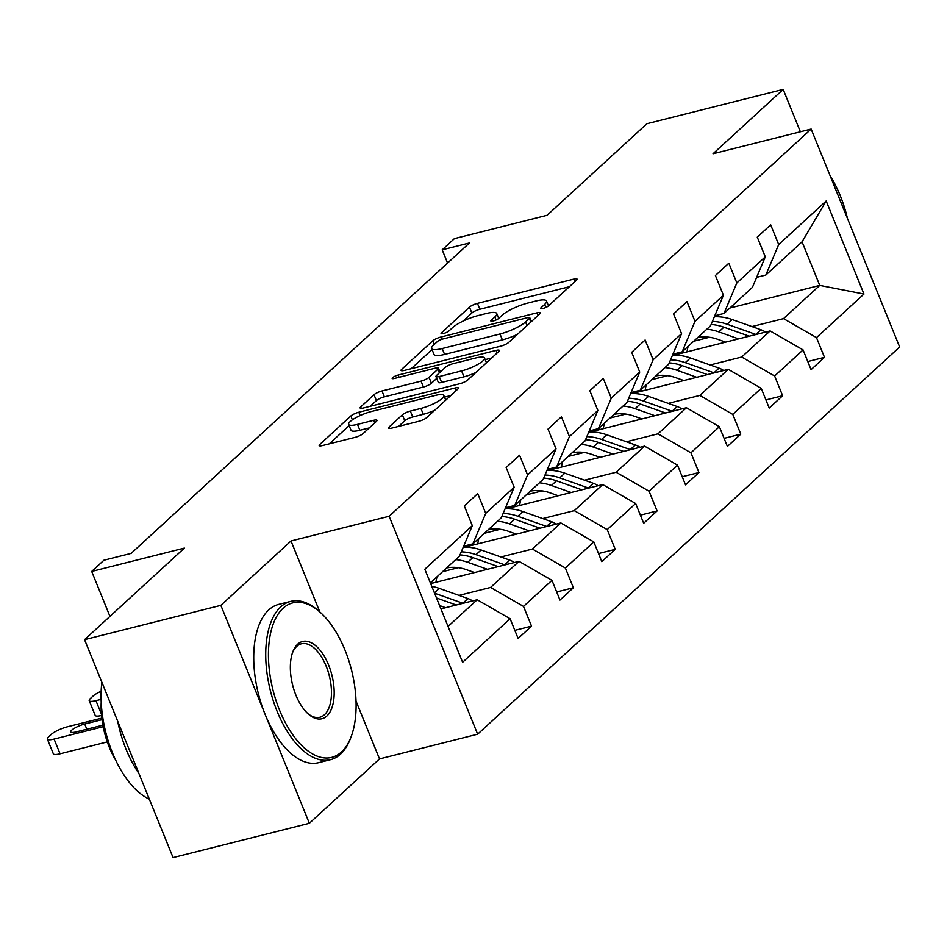<?xml version="1.0" encoding="UTF-8"?>
<svg xmlns="http://www.w3.org/2000/svg" width="947" height="947" viewBox="0 0 947 947"><rect width="100%" height="100%" fill="white"/><g stroke="black" fill="none" stroke-linecap="round" stroke-linejoin="round"><path stroke-width="1.42" d="M542.915 308.497A4.486 1.03 -22.1 0 0 548.502 305.857L576.486 280.194A6.404 1.468 -22.1 0 0 577.078 279.128A6.404 1.468 -22.1 0 0 573.764 279.116L477.442 303.371A6.404 1.468 -22.1 0 0 469.463 307.136L441.48 332.811A4.486 1.03 -22.1 0 0 441.077 333.557A4.486 1.03 -22.1 0 0 443.385 333.557A4.486 1.03 -22.1 0 0 448.973 330.929L452.595 327.603A20.514 4.688 -22.1 0 1 478.152 315.564L486.178 313.54A20.514 4.688 -22.1 0 1 496.749 313.552A20.514 4.688 -22.1 0 1 494.867 316.961L491.244 320.275A4.486 1.03 -22.1 0 0 490.842 321.021A4.486 1.03 -22.1 0 0 493.15 321.033A4.486 1.03 -22.1 0 0 498.738 318.393L502.36 315.067A20.514 4.688 -22.1 0 1 527.917 303.028L535.943 301.004A20.514 4.688 -22.1 0 1 546.514 301.016A20.514 4.688 -22.1 0 1 544.632 304.425L541.009 307.751A4.486 1.03 -22.1 0 0 540.607 308.497A4.486 1.03 -22.1 0 0 542.915 308.497M800.381 131.763L783.181 89.397L646.884 123.714L547.082 215.289L454.406 238.62L442.202 249.83L447.564 263.041M319.849 611.987L291.013 540.974L220.852 605.346L309.349 823.286L173.064 857.603L84.567 639.663L184.369 548.088L91.693 571.432L109.935 616.379M220.852 605.346L84.567 639.663M389.051 427.05A6.404 1.468 -22.1 0 0 388.459 428.115A6.404 1.468 -22.1 0 0 391.774 428.115L418.799 421.308A6.404 1.468 -22.1 0 0 426.777 417.556L457.851 389.039A6.404 1.468 -22.1 0 0 458.443 387.974A6.404 1.468 -22.1 0 0 455.14 387.974L358.818 412.229A6.404 1.468 -22.1 0 0 350.828 415.993L319.755 444.498A6.404 1.468 -22.1 0 0 319.163 445.563A6.404 1.468 -22.1 0 0 322.477 445.563L355.113 437.348A6.404 1.468 -22.1 0 0 363.103 433.584L376.397 421.379A6.404 1.468 -22.1 0 0 376.989 420.326A6.404 1.468 -22.1 0 0 373.674 420.314L357.493 424.386A17.141 3.918 -22.1 0 1 348.65 424.374A17.141 3.918 -22.1 0 1 355.492 417.911A17.141 3.918 -22.1 0 1 371.579 411.46L434.993 395.503A17.141 3.918 -22.1 0 1 443.835 395.515A17.141 3.918 -22.1 0 1 436.993 401.978A17.141 3.918 -22.1 0 1 420.906 408.429L410.335 411.081A6.404 1.468 -22.1 0 0 402.357 414.845L389.051 427.05L389.631 428.47M91.693 571.432L103.898 560.233L131.148 553.368L469.463 242.965L442.202 249.83M291.013 540.974L389.146 516.257L811.153 129.052L899.65 346.993L477.643 734.197L389.146 516.257M783.181 89.397L713.02 153.769L811.153 129.052M500.691 346.176A6.404 1.468 -22.1 0 0 508.681 342.412L539.754 313.895A6.404 1.468 -22.1 0 0 540.335 312.83A6.404 1.468 -22.1 0 0 537.032 312.83L440.71 337.085A6.404 1.468 -22.1 0 0 432.732 340.849L401.658 369.354A6.404 1.468 -22.1 0 0 401.066 370.419A6.404 1.468 -22.1 0 0 404.369 370.431L500.691 346.176M498.797 351.467L467.723 379.984A6.404 1.468 -22.1 0 1 459.745 383.748L363.423 408.003A6.404 1.468 -22.1 0 1 360.12 407.991A6.404 1.468 -22.1 0 1 360.7 406.926L374.006 394.721A6.404 1.468 -22.1 0 1 381.984 390.969L421.048 381.132A6.404 1.468 -22.1 0 0 429.038 377.368L437.857 369.271A6.404 1.468 -22.1 0 0 438.449 368.205A6.404 1.468 -22.1 0 0 435.135 368.205L394.473 378.445A4.486 1.03 -22.1 0 1 392.153 378.433A4.486 1.03 -22.1 0 1 393.952 376.74A4.486 1.03 -22.1 0 1 398.154 375.059L496.086 350.402A6.404 1.468 -22.1 0 1 499.389 350.402A6.404 1.468 -22.1 0 1 498.797 351.467M514.825 630.347L531.527 626.145L518.116 638.456L510.102 618.722L462.61 662.284L424.824 569.218L472.316 525.656L459.461 556.161L430.364 582.855M485.728 513.345L514.162 487.255L501.306 517.76L472.873 543.85L485.728 513.345L477.714 493.612L464.302 505.923L472.316 525.656M514.162 487.255L506.148 467.522L519.56 455.211L527.574 474.944L556.019 448.854L548.005 429.121L561.417 416.81L569.431 436.543L597.865 410.453L589.851 390.72L603.275 378.409L611.277 398.142L639.722 372.053L631.708 352.32L645.12 340.009L653.134 359.742L681.568 333.652L673.566 313.919L686.977 301.608L694.991 321.341L723.425 295.251L715.411 275.518L728.823 263.207L736.837 282.94L765.283 256.85L757.269 237.117L770.68 224.806L778.694 244.539L826.175 200.965L863.972 294.032L816.48 337.606L824.494 357.339L811.082 369.65L803.068 349.917L774.634 376.006L782.636 395.739L769.224 408.05L761.21 388.317L732.777 414.407L740.791 434.14L727.379 446.451L719.365 426.718L690.919 452.808L698.933 472.541L685.521 484.852L677.507 465.119L649.074 491.209L657.088 510.942L643.676 523.253L635.662 503.52L607.216 529.61L615.23 549.343L601.818 561.654L593.805 541.921L565.371 568.011L573.385 587.744L559.961 600.055L551.959 580.322L523.513 606.411L531.527 626.145M430.66 583.589L519.015 561.346L490.57 587.436L459.023 595.379M490.57 587.436L523.513 606.411M519.015 561.346L551.959 580.322M463.663 546.17L472.873 543.85M464.776 547.141L560.861 522.945L532.427 549.035L500.868 556.978M458.395 567.679L442.557 571.668M532.427 549.035L565.371 568.011M560.861 522.945L593.805 541.921M556.019 448.854L543.164 479.36L514.73 505.449L527.574 474.944M505.52 507.77L514.73 505.449M506.621 508.74L602.718 484.544L574.273 510.634L542.726 518.577M500.241 529.278L484.402 533.268M574.273 510.634L607.216 529.61M602.718 484.544L635.662 503.52M597.865 410.453L585.021 440.959L556.576 467.049L569.431 436.543M547.378 469.369L556.576 467.049M548.479 470.339L644.564 446.144L616.13 472.233L584.571 480.176M542.098 490.877L526.26 494.867M616.13 472.233L649.074 491.209M644.564 446.144L677.507 465.119M639.722 372.053L626.867 402.558L598.433 428.648L611.277 398.142M589.223 430.968L598.433 428.648M590.324 431.939L686.421 407.743L657.987 433.833L626.429 441.776M583.956 452.477L568.117 456.466M657.987 433.833L690.919 452.808M686.421 407.743L719.365 426.718M681.568 333.652L668.724 364.157L640.279 390.247L653.134 359.742M631.081 392.567L640.279 390.247M632.182 393.538L728.279 369.342L699.833 395.432L668.274 403.375M625.801 414.076L609.963 418.065M699.833 395.432L732.777 414.407M728.279 369.342L761.21 388.317M723.425 295.251L710.57 325.756L682.136 351.846L694.991 321.341M672.926 354.166L682.136 351.846M674.027 355.137L770.124 330.941L741.69 357.031L710.132 364.974M667.659 375.675L651.82 379.664M741.69 357.031L774.634 376.006M770.124 330.941L803.068 349.917M765.283 256.85L752.427 287.355L723.993 313.445L736.837 282.94M714.784 315.765L723.993 313.445M729.888 308.035L819.759 285.402L783.536 318.63L751.989 326.573M709.504 337.274L693.666 341.263M783.536 318.63L816.48 337.606M863.972 294.032L819.759 285.402L802.062 241.816L765.839 275.044L778.694 244.539M309.349 823.286L379.51 758.914L477.643 734.197M756.629 277.364L765.839 275.044M448.061 626.441L477.158 599.747L440.923 608.874M802.062 241.816L826.175 200.965M477.158 599.747L510.102 618.722M807.791 361.541L824.494 357.339M765.934 399.942L782.636 395.739M724.088 438.343L740.791 434.14M682.231 476.743L698.933 472.541M640.385 515.144L657.088 510.942M598.528 553.545L615.23 549.343M556.67 591.946L573.385 587.744M379.51 758.914L356.036 701.123M569.372 286.716L479.845 309.267A6.404 1.468 -22.1 0 0 471.855 313.031L463.024 321.128M432.045 349.561L411.164 368.714M532.628 320.429L531.042 320.832M529.361 318.441A4.486 1.03 -22.1 0 0 529.775 317.695A4.486 1.03 -22.1 0 0 527.455 317.695L442.912 338.979A4.486 1.03 -22.1 0 0 437.325 341.618L433.501 345.122A20.514 4.688 -22.1 0 0 431.619 348.52A20.514 4.688 -22.1 0 0 442.202 348.543L499.992 333.983A20.514 4.688 -22.1 0 0 525.549 321.944L529.361 318.441L530.841 322.075M431.619 348.52L434.01 354.415A20.514 4.688 -22.1 0 0 444.593 354.427L442.202 348.543M517.512 334.303A20.514 4.688 -22.1 0 1 502.384 339.878L444.593 354.427M370.218 406.287L376.397 400.617L374.006 394.721M436.697 378.409L431.43 383.251A6.404 1.468 -22.1 0 1 423.439 387.015L384.375 396.852A6.404 1.468 -22.1 0 0 376.397 400.617M439.621 371.106L441.918 370.526M485.184 359.635L491.682 358.002M461.591 370.916A17.141 3.918 -22.1 0 0 477.679 364.465A17.141 3.918 -22.1 0 0 484.521 358.002A17.141 3.918 -22.1 0 0 475.678 357.99L453.329 363.612A6.404 1.468 -22.1 0 0 445.35 367.377L436.531 375.474A6.404 1.468 -22.1 0 0 435.94 376.539A6.404 1.468 -22.1 0 0 439.242 376.539L461.591 370.916L463.983 376.811A17.141 3.918 -22.1 0 0 475.879 372.502M435.94 376.539L438.331 382.434A6.404 1.468 -22.1 0 0 441.633 382.434L439.242 376.539M463.983 376.811L441.633 382.434M434.803 410.181A17.141 3.918 -22.1 0 1 423.297 414.312L412.726 416.976A6.404 1.468 -22.1 0 0 404.748 420.74L398.569 426.41M348.65 424.374L351.041 430.269A17.141 3.918 -22.1 0 0 359.884 430.281L357.493 424.386M369.283 427.914L359.884 430.281M349.147 425.617L329.26 443.859M450.736 395.574L444.498 397.136M765.484 332.113A17.306 14.359 -132.5 0 0 760.914 329.745L732.22 319.565A49.954 41.467 -132.5 0 0 714.358 316.783M688.161 346.318A41.467 34.423 -132.5 0 0 687.072 351.858M738.565 338.884L718.809 331.876A49.954 41.467 -132.5 0 0 706.793 329.213M725.651 342.139L717.518 339.251A41.467 34.423 -132.5 0 0 697.738 337.534M676.868 353.172A41.467 34.423 -132.5 0 0 676.205 354.592M756.014 334.492A17.306 14.359 -132.5 0 0 755.813 334.421L727.13 324.241A49.954 41.467 -132.5 0 0 712.393 321.424M682.562 352.994A41.467 34.423 47.5 0 1 683.071 350.994M711.114 324.478A49.954 41.467 47.5 0 1 723.91 327.2L749.266 336.197M680.372 352.296A41.467 34.423 -132.5 0 0 679.934 353.657M847.47 218.497A79.666 40.52 75.9 0 0 830.046 175.586M341.453 751.977A79.666 40.52 75.9 0 0 351.183 736.588A79.666 40.52 75.9 0 0 319.79 611.94A79.666 40.52 75.9 0 0 283.094 608.246A79.666 40.52 75.9 0 0 279.543 710.143A79.666 40.52 75.9 0 0 341.453 751.977M351.183 736.588L350.508 738.388A81.62 41.526 -104.1 0 1 340.529 754.155A81.62 41.526 -104.1 0 1 330.562 759.672A81.62 41.526 -104.1 0 1 273.399 701.159A81.62 41.526 -104.1 0 1 280.738 606.897A81.62 41.526 -104.1 0 1 290.705 601.369A81.62 41.526 -104.1 0 1 318.346 610.673L319.79 611.94M326.857 716.039A39.833 20.266 -104.1 0 1 308.509 714.192A39.833 20.266 -104.1 0 1 292.812 651.867A39.833 20.266 -104.1 0 1 297.678 644.185A39.833 20.266 -104.1 0 1 328.633 665.09A39.833 20.266 -104.1 0 1 326.857 716.039M307.775 713.541A37.868 19.271 75.9 0 0 319.885 717.246A37.868 19.271 75.9 0 0 324.501 714.689A37.868 19.271 75.9 0 0 327.911 670.949A37.868 19.271 75.9 0 0 301.383 643.794A37.868 19.271 75.9 0 0 296.766 646.363A37.868 19.271 75.9 0 0 292.481 652.803M330.562 759.672L318.571 762.69A81.62 41.526 -104.1 0 1 261.408 704.189A81.62 41.526 -104.1 0 1 268.747 609.915A81.62 41.526 -104.1 0 1 278.702 604.387L290.705 601.369M115.972 760.701A58.773 29.89 -104.1 0 1 101.211 702.094M138.901 773.474A81.62 41.526 -104.1 0 1 117.653 721.141M149.318 799.138A81.62 41.526 -104.1 0 1 101.862 682.266M723.626 370.514A17.306 14.359 -132.5 0 0 719.057 368.146L690.375 357.966A49.954 41.467 -132.5 0 0 672.5 355.184M646.316 384.719A41.467 34.423 -132.5 0 0 645.227 390.259M696.72 377.285L676.963 370.277A49.954 41.467 -132.5 0 0 664.948 367.614M683.793 380.54L675.673 377.652A41.467 34.423 -132.5 0 0 655.88 375.935M635.023 391.573A41.467 34.423 -132.5 0 0 634.348 392.993M714.156 372.893A17.306 14.359 -132.5 0 0 713.967 372.822L685.273 362.642A49.954 41.467 -132.5 0 0 670.547 359.824M640.705 391.395A41.467 34.423 47.5 0 1 641.214 389.395M669.257 362.879A49.954 41.467 47.5 0 1 682.053 365.601L707.409 374.598M638.515 390.697A41.467 34.423 -132.5 0 0 638.077 392.058M681.769 408.915A17.306 14.359 -132.5 0 0 677.212 406.547L648.517 396.367A49.954 41.467 -132.5 0 0 630.655 393.585M604.458 423.12A41.467 34.423 -132.5 0 0 603.369 428.66M654.862 415.686L635.106 408.678A49.954 41.467 -132.5 0 0 623.09 406.014M641.948 418.941L633.815 416.053A41.467 34.423 -132.5 0 0 614.035 414.336M593.165 429.974A41.467 34.423 -132.5 0 0 592.502 431.394M672.311 411.294A17.306 14.359 -132.5 0 0 672.11 411.223L643.427 401.043A49.954 41.467 -132.5 0 0 628.69 398.225M598.859 429.796A41.467 34.423 47.5 0 1 599.368 427.795M627.411 401.279A49.954 41.467 47.5 0 1 640.208 404.002L665.552 412.999M596.669 429.098A41.467 34.423 -132.5 0 0 596.231 430.459M639.923 447.315A17.306 14.359 -132.5 0 0 635.354 444.948L606.672 434.768A49.954 41.467 -132.5 0 0 588.797 431.986M562.613 461.52A41.467 34.423 -132.5 0 0 561.512 467.06M613.017 454.087L593.26 447.079A49.954 41.467 -132.5 0 0 581.245 444.415M600.09 457.342L591.97 454.453A41.467 34.423 -132.5 0 0 572.177 452.737M551.308 468.374A41.467 34.423 -132.5 0 0 550.645 469.795M630.453 449.695A17.306 14.359 -132.5 0 0 630.264 449.624L601.57 439.444A49.954 41.467 -132.5 0 0 586.832 436.626M557.002 468.197A41.467 34.423 47.5 0 1 557.511 466.196M585.554 439.68A49.954 41.467 47.5 0 1 598.35 442.403L623.706 451.399M554.812 467.487A41.467 34.423 -132.5 0 0 554.374 468.86M598.066 485.716A17.306 14.359 -132.5 0 0 593.509 483.349L564.814 473.169A49.954 41.467 -132.5 0 0 546.94 470.387M520.755 499.921A41.467 34.423 -132.5 0 0 519.666 505.461M571.159 492.487L551.403 485.48A49.954 41.467 -132.5 0 0 539.388 482.816M558.245 495.743L550.112 492.854A41.467 34.423 -132.5 0 0 530.332 491.138M509.462 506.775A41.467 34.423 -132.5 0 0 508.788 508.196M588.596 488.096A17.306 14.359 -132.5 0 0 588.407 488.025L559.724 477.844A49.954 41.467 -132.5 0 0 544.987 475.027M515.156 506.598A41.467 34.423 47.5 0 1 515.653 504.597M543.696 478.081A49.954 41.467 47.5 0 1 556.505 480.804L581.849 489.8M512.966 505.887A41.467 34.423 -132.5 0 0 512.528 507.261M556.22 524.117A17.306 14.359 -132.5 0 0 551.651 521.75L522.969 511.569A49.954 41.467 -132.5 0 0 505.094 508.788M478.898 538.322A41.467 34.423 -132.5 0 0 477.809 543.862M529.314 530.888L509.545 523.88A49.954 41.467 -132.5 0 0 497.53 521.217M516.387 534.144L508.267 531.255A41.467 34.423 -132.5 0 0 488.474 529.539M467.605 545.176A41.467 34.423 -132.5 0 0 466.942 546.597M546.75 526.496A17.306 14.359 -132.5 0 0 546.549 526.425L517.867 516.245A49.954 41.467 -132.5 0 0 503.129 513.428M473.299 544.999A41.467 34.423 47.5 0 1 473.808 542.998M501.851 516.482A49.954 41.467 47.5 0 1 514.647 519.205L540.003 528.201M471.109 544.288A41.467 34.423 -132.5 0 0 470.671 545.65M514.363 562.518A17.306 14.359 -132.5 0 0 509.794 560.151L481.112 549.97A49.954 41.467 -132.5 0 0 463.237 547.188M437.052 576.723A41.467 34.423 -132.5 0 0 435.963 582.263M487.456 569.289L467.7 562.281A49.954 41.467 -132.5 0 0 455.685 559.618M101.116 699.371L95.931 700.673L101.424 714.18M474.542 572.544L466.409 569.656A41.467 34.423 -132.5 0 0 446.629 567.94M504.893 564.897A17.306 14.359 -132.5 0 0 504.704 564.826L476.01 554.646A49.954 41.467 -132.5 0 0 461.284 551.829M431.453 583.399A41.467 34.423 47.5 0 1 431.95 581.399M101.542 715.482A13.057 2.983 157.9 0 1 95.185 715.387L89.207 700.662A13.057 2.983 -22.1 0 0 95.931 700.673M459.993 554.883A49.954 41.467 47.5 0 1 472.79 557.605L498.146 566.602M101.151 691.251A13.057 2.983 -22.1 0 0 93.078 696.033L90.403 698.495A13.057 2.983 -22.1 0 0 89.207 700.662M472.517 600.919A17.306 14.359 -132.5 0 0 467.948 598.551L439.254 588.371A49.954 41.467 -132.5 0 0 431.773 586.347M103.176 726.704L54.086 739.074A13.057 2.983 -22.1 0 1 47.35 739.062A13.057 2.983 -22.1 0 1 48.546 736.896L51.233 734.434A13.057 2.983 -22.1 0 1 67.497 726.763L101.814 718.122M445.599 607.69L439.574 605.547M107.283 741.903L60.063 753.8A13.057 2.983 157.9 0 1 53.328 753.788L47.35 739.062M463.047 603.298A17.306 14.359 -132.5 0 0 462.846 603.227L434.555 593.189M436.496 597.971L456.3 605.003M102.016 719.673L84.709 724.029A10.453 2.391 -22.1 0 0 74.908 727.959A10.453 2.391 -22.1 0 0 70.741 731.901A10.453 2.391 -22.1 0 0 76.127 731.913L102.288 725.319A10.453 2.391 -22.1 0 0 102.88 725.165M545.863 307.444L544.632 304.425M491.647 321.27L491.244 320.275M496.098 319.979L494.867 316.961M441.882 333.806L441.48 332.811M471.855 313.031L469.463 307.136M479.845 309.267L477.442 303.371M574.817 281.721L573.764 279.116M541.424 308.746L541.009 307.751M402.226 370.774L401.658 369.354M434.2 344.483L432.732 340.849M441.633 339.369L440.71 337.085M538.085 315.422L537.032 312.83M502.384 339.878L499.992 333.983M527.017 325.579L525.549 321.944M361.281 408.346L360.7 406.926M384.375 396.852L381.984 390.969M423.439 387.015L421.048 381.132M431.43 383.251L429.038 377.368M439.337 372.905L437.857 369.271M399.066 377.285L398.154 375.059M497.139 352.994L496.086 350.402M404.748 420.74L402.357 414.845M412.726 416.976L410.335 411.081M423.297 414.312L420.906 408.429M374.74 422.907L373.674 420.314M320.335 445.919L319.755 444.498M352.391 419.841L350.828 415.993M360.168 415.555L358.818 412.229M456.194 390.566L455.14 387.974M727.13 324.241L732.22 319.565M718.809 331.876L723.91 327.2M755.813 334.421L760.914 329.745M685.273 362.642L690.375 357.966M676.963 370.277L682.053 365.601M713.967 372.822L719.057 368.146M643.427 401.043L648.517 396.367M635.106 408.678L640.208 404.002M672.11 411.223L677.212 406.547M601.57 439.444L606.672 434.768M593.26 447.079L598.35 442.403M630.264 449.624L635.354 444.948M559.724 477.844L564.814 473.169M551.403 485.48L556.505 480.804M588.407 488.025L593.509 483.349M517.867 516.245L522.969 511.569M509.545 523.88L514.647 519.205M546.549 526.425L551.651 521.75M476.01 554.646L481.112 549.97M467.7 562.281L472.79 557.605M504.704 564.826L509.794 560.151M54.086 739.074L60.063 753.8M434.413 592.822L439.254 588.371M462.846 603.227L467.948 598.551M86.816 729.214L84.709 724.029M548.491 305.881L546.514 301.016M498.726 318.405L496.749 313.552M531.362 321.601L529.775 317.695M440.071 372.218L438.449 368.205M486.462 362.796L484.521 358.002M445.729 400.167L443.835 395.515"/></g></svg>
